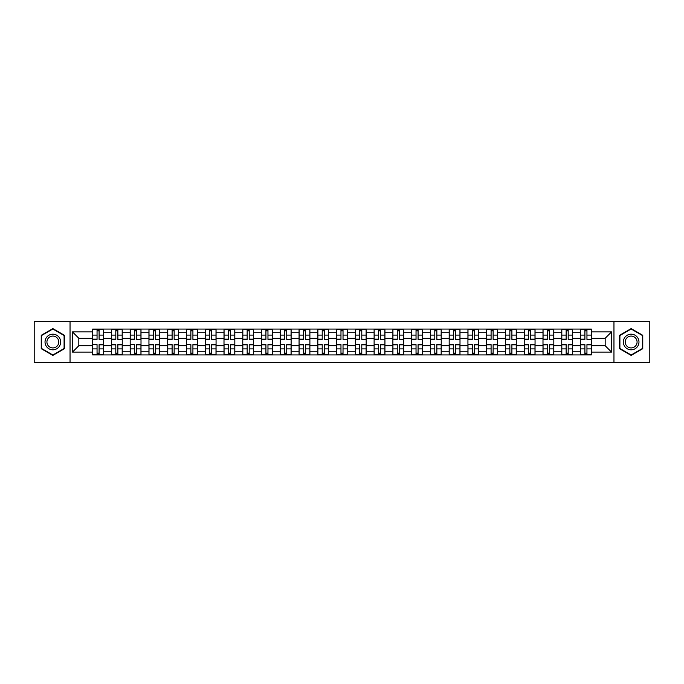 <?xml version="1.0" encoding="UTF-8"?>
<svg xmlns="http://www.w3.org/2000/svg" width="684" height="684" viewBox="0 0 684 684"><rect width="100%" height="100%" fill="white"/><g stroke="black" fill="none" stroke-linecap="round" stroke-linejoin="round"><path stroke-width="1.03" d="M613.958 362.631L649.8 362.631L649.8 321.369L34.2 321.369L34.2 362.631L613.958 362.631L613.958 321.369M111.424 354.928L111.424 332.74L103.481 332.74L103.481 354.928M103.481 332.74L103.481 329.072M111.424 332.74L111.424 329.072M122.248 329.072L122.248 354.928M130.182 354.928L130.182 329.072M141.007 329.072L141.007 354.928M148.95 354.928L148.95 329.072M159.774 329.072L159.774 354.928M167.708 354.928L167.708 329.072M178.541 329.072L178.541 354.928M186.475 354.928L186.475 329.072M197.3 329.072L197.3 354.928M205.243 354.928L205.243 329.072M216.067 329.072L216.067 354.928M224.001 354.928L224.001 329.072M234.826 329.072L234.826 354.928M242.769 354.928L242.769 329.072M253.593 329.072L253.593 354.928M261.536 354.928L261.536 329.072M272.36 329.072L272.36 354.928M280.295 354.928L280.295 329.072M291.119 329.072L291.119 354.928M299.062 354.928L299.062 329.072M309.886 329.072L309.886 354.928M317.821 354.928L317.821 329.072M328.645 329.072L328.645 354.928M336.588 354.928L336.588 329.072M347.412 329.072L347.412 354.928M355.355 354.928L355.355 329.072M366.179 329.072L366.179 354.928M374.114 354.928L374.114 329.072M384.938 329.072L384.938 354.928M392.881 354.928L392.881 329.072M403.705 329.072L403.705 354.928M411.64 354.928L411.64 329.072M422.464 329.072L422.464 354.928M430.407 354.928L430.407 329.072M441.231 329.072L441.231 354.928M449.174 354.928L449.174 329.072M459.999 329.072L459.999 354.928M467.933 354.928L467.933 329.072M478.757 329.072L478.757 354.928M486.7 354.928L486.7 329.072M497.524 329.072L497.524 354.928M505.459 354.928L505.459 329.072M516.292 329.072L516.292 354.928M524.226 354.928L524.226 329.072M535.05 329.072L535.05 354.928M542.993 354.928L542.993 329.072M553.818 329.072L553.818 354.928M561.752 354.928L561.752 329.072M572.576 329.072L572.576 354.928M580.519 354.928L580.519 329.072M580.519 345.728L572.576 345.728M561.752 345.728L553.818 345.728M542.993 345.728L535.05 345.728M524.226 345.728L516.292 345.728M505.459 345.728L497.524 345.728M486.7 345.728L478.757 345.728M467.933 345.728L459.999 345.728M449.174 345.728L441.231 345.728M430.407 345.728L422.464 345.728M411.64 345.728L403.705 345.728M392.881 345.728L384.938 345.728M374.114 345.728L366.179 345.728M355.355 345.728L347.412 345.728M336.588 345.728L328.645 345.728M317.821 345.728L309.886 345.728M299.062 345.728L291.119 345.728M280.295 345.728L272.36 345.728M261.536 345.728L253.593 345.728M242.769 345.728L234.826 345.728M224.001 345.728L216.067 345.728M205.243 345.728L197.3 345.728M186.475 345.728L178.541 345.728M167.708 345.728L159.774 345.728M148.95 345.728L141.007 345.728M130.182 345.728L122.248 345.728M111.424 345.728L103.481 345.728M580.519 338.272L572.576 338.272M561.752 338.272L553.818 338.272M542.993 338.272L535.05 338.272M524.226 338.272L516.292 338.272M505.459 338.272L497.524 338.272M486.7 338.272L478.757 338.272M467.933 338.272L459.999 338.272M449.174 338.272L441.231 338.272M430.407 338.272L422.464 338.272M411.64 338.272L403.705 338.272M392.881 338.272L384.938 338.272M374.114 338.272L366.179 338.272M355.355 338.272L347.412 338.272M336.588 338.272L328.645 338.272M317.821 338.272L309.886 338.272M299.062 338.272L291.119 338.272M280.295 338.272L272.36 338.272M261.536 338.272L253.593 338.272M242.769 338.272L234.826 338.272M224.001 338.272L216.067 338.272M205.243 338.272L197.3 338.272M186.475 338.272L178.541 338.272M167.708 338.272L159.774 338.272M148.95 338.272L141.007 338.272M130.182 338.272L122.248 338.272M111.424 338.272L103.481 338.272M78.822 345.728L92.656 345.728L92.656 338.272L78.822 338.272L78.822 345.728L72.453 352.106L72.453 331.894L92.656 331.894L92.656 338.272M591.344 338.272L591.344 345.728L605.178 345.728L605.178 338.272L591.344 338.272L591.344 329.072L92.656 329.072L92.656 331.894M591.344 331.894L611.547 331.894L611.547 352.106L591.344 352.106L591.344 345.728M92.656 345.728L92.656 354.928L591.344 354.928L591.344 352.106M92.656 352.106L72.453 352.106M70.042 362.631L70.042 321.369M64.45 335.297L52.848 328.594L41.237 335.297L41.237 348.703L52.848 355.406L64.45 348.703L64.45 335.297M642.763 335.297L631.152 328.594L619.55 335.297L619.55 348.703L631.152 355.406L642.763 348.703L642.763 335.297M99.094 353.124L97.051 353.124M97.051 330.876L99.094 330.876M117.853 353.124L115.81 353.124M115.81 330.876L117.853 330.876M136.62 353.124L134.577 353.124M134.577 330.876L136.62 330.876M155.388 353.124L153.336 353.124M153.336 330.876L155.388 330.876M174.146 353.124L172.103 353.124M172.103 330.876L174.146 330.876M192.914 353.124L190.87 353.124M190.87 330.876L192.914 330.876M211.672 353.124L209.629 353.124M209.629 330.876L211.672 330.876M230.44 353.124L228.396 353.124M228.396 330.876L230.44 330.876M249.207 353.124L247.155 353.124M247.155 330.876L249.207 330.876M267.966 353.124L265.922 353.124M265.922 330.876L267.966 330.876M286.733 353.124L284.689 353.124M284.689 330.876L286.733 330.876M305.492 353.124L303.448 353.124M303.448 330.876L305.492 330.876M324.259 353.124L322.215 353.124M322.215 330.876L324.259 330.876M343.026 353.124L340.974 353.124M340.974 330.876L343.026 330.876M361.785 353.124L359.741 353.124M359.741 330.876L361.785 330.876M380.552 353.124L378.508 353.124M378.508 330.876L380.552 330.876M399.311 353.124L397.267 353.124M397.267 330.876L399.311 330.876M418.078 353.124L416.034 353.124M416.034 330.876L418.078 330.876M436.845 353.124L434.793 353.124M434.793 330.876L436.845 330.876M455.604 353.124L453.56 353.124M453.56 330.876L455.604 330.876M474.371 353.124L472.328 353.124M472.328 330.876L474.371 330.876M493.13 353.124L491.086 353.124M491.086 330.876L493.13 330.876M511.897 353.124L509.854 353.124M509.854 330.876L511.897 330.876M530.664 353.124L528.612 353.124M528.612 330.876L530.664 330.876M549.423 353.124L547.38 353.124M547.38 330.876L549.423 330.876M568.19 353.124L566.147 353.124M566.147 330.876L568.19 330.876M586.949 353.124L584.905 353.124M584.905 330.876L586.949 330.876M72.453 331.894L78.822 338.272M605.178 345.728L611.547 352.106M605.178 338.272L611.547 331.894M99.094 339.161L103.421 339.418L99.094 339.418L99.094 329.192L103.421 329.192L97.051 329.192L97.051 339.418L92.716 339.418L92.716 329.192L97.051 329.192M103.421 339.161L103.421 329.192M97.051 330.757L99.094 330.757M97.051 344.839L92.716 344.582L97.051 344.582L97.051 354.808L92.716 354.808L99.094 354.808L99.094 344.582L103.421 344.582L103.421 354.808L99.094 354.808M92.716 344.839L92.716 354.808M99.094 353.243L97.051 353.243M117.853 339.161L122.188 339.418L117.853 339.418L117.853 329.192L122.188 329.192L115.81 329.192L115.81 339.418L111.483 339.418L111.483 329.192L115.81 329.192M122.188 339.161L122.188 329.192M115.81 330.757L117.853 330.757M136.62 339.161L140.947 339.418L136.62 339.418L136.62 329.192L140.947 329.192L134.577 329.192L134.577 339.418L130.242 339.418L130.242 329.192L134.577 329.192M140.947 339.161L140.947 329.192M134.577 330.757L136.62 330.757M46.076 345.907A7.815 7.815 0 0 0 56.755 348.772A7.815 7.815 0 0 0 59.611 338.093A7.815 7.815 0 0 0 48.932 335.228A7.815 7.815 0 0 0 46.076 345.907M47.718 344.958A5.917 5.917 0 0 0 55.806 347.13A5.917 5.917 0 0 0 57.969 339.042A5.917 5.917 0 0 0 49.881 336.87A5.917 5.917 0 0 0 47.718 344.958M52.848 329.013L64.091 335.511L64.091 348.489L52.848 354.987L41.596 348.489L41.596 335.511L52.848 329.013M624.389 345.907A7.815 7.815 0 0 0 635.068 348.772A7.815 7.815 0 0 0 637.924 338.093A7.815 7.815 0 0 0 627.245 335.228A7.815 7.815 0 0 0 624.389 345.907M626.031 344.958A5.917 5.917 0 0 0 634.119 347.13A5.917 5.917 0 0 0 636.282 339.042A5.917 5.917 0 0 0 628.194 336.87A5.917 5.917 0 0 0 626.031 344.958M631.152 329.013L642.404 335.511L642.404 348.489L631.152 354.987L619.909 348.489L619.909 335.511L631.152 329.013M115.81 344.582L115.81 354.808L111.483 354.808L111.483 344.582L115.81 344.582M117.853 353.243L115.81 353.243M117.853 354.808L122.188 354.808L122.188 344.582L117.853 344.582L117.853 354.808L114.006 354.808M134.577 344.839L130.242 344.582L134.577 344.582L134.577 354.808L130.242 354.808L136.62 354.808L136.62 344.582L140.947 344.582L140.947 354.808L136.62 354.808M130.242 344.839L130.242 354.808M136.62 353.243L134.577 353.243M155.388 339.161L159.714 339.418L155.388 339.418L155.388 329.192L159.714 329.192L153.336 329.192L153.336 339.418L149.009 339.418L149.009 329.192L153.336 329.192M159.714 339.161L159.714 329.192M153.336 330.757L155.388 330.757M174.146 339.161L178.481 339.418L174.146 339.418L174.146 329.192L178.481 329.192L172.103 329.192L172.103 339.418L167.777 339.418L167.777 329.192L172.103 329.192M178.481 339.161L178.481 329.192M172.103 330.757L174.146 330.757M192.914 339.161L197.24 339.418L192.914 339.418L192.914 329.192L197.24 329.192L190.87 329.192L190.87 339.418L186.535 339.418L186.535 329.192L190.87 329.192M197.24 339.161L197.24 329.192M190.87 330.757L192.914 330.757M153.336 344.582L153.336 354.808L149.009 354.808L149.009 344.582L153.336 344.582M155.388 353.243L153.336 353.243M155.388 354.808L159.714 354.808L159.714 344.582L155.388 344.582L155.388 354.808L151.532 354.808M172.103 344.582L172.103 354.808L167.777 354.808L167.777 344.582L172.103 344.582M174.146 353.243L172.103 353.243M174.146 354.808L178.481 354.808L178.481 344.582L174.146 344.582L174.146 354.808L170.299 354.808M190.87 344.839L186.535 344.582L190.87 344.582L190.87 354.808L186.535 354.808L192.914 354.808L192.914 344.582L197.24 344.582L197.24 354.808L192.914 354.808M186.535 344.839L186.535 354.808M192.914 353.243L190.87 353.243M211.672 339.161L216.007 339.418L211.672 339.418L211.672 329.192L216.007 329.192L209.629 329.192L209.629 339.418L205.303 339.418L205.303 329.192L209.629 329.192M216.007 339.161L216.007 329.192M209.629 330.757L211.672 330.757M209.629 344.582L209.629 354.808L205.303 354.808L205.303 344.582L209.629 344.582M211.672 353.243L209.629 353.243M211.672 354.808L216.007 354.808L216.007 344.582L211.672 344.582L211.672 354.808L207.825 354.808M230.44 339.161L234.766 339.418L230.44 339.418L230.44 329.192L234.766 329.192L228.396 329.192L228.396 339.418L224.061 339.418L224.061 329.192L228.396 329.192M234.766 339.161L234.766 329.192M228.396 330.757L230.44 330.757M228.396 344.839L224.061 344.582L228.396 344.582L228.396 354.808L224.061 354.808L230.44 354.808L230.44 344.582L234.766 344.582L234.766 354.808L230.44 354.808M224.061 344.839L224.061 354.808M230.44 353.243L228.396 353.243M249.207 339.418L249.207 329.192L253.533 329.192L253.533 339.418L249.207 339.418M247.155 330.757L249.207 330.757M247.155 329.192L242.829 329.192L242.829 339.418L247.155 339.418L247.155 329.192L251.011 329.192M247.155 344.582L247.155 354.808L242.829 354.808L242.829 344.582L247.155 344.582M249.207 353.243L247.155 353.243M249.207 354.808L253.533 354.808L253.533 344.582L249.207 344.582L249.207 354.808L245.351 354.808M267.966 339.418L267.966 329.192L272.3 329.192L272.3 339.418L267.966 339.418M265.922 330.757L267.966 330.757M265.922 329.192L261.596 329.192L261.596 339.418L265.922 339.418L265.922 329.192L269.77 329.192M265.922 344.582L265.922 354.808L261.596 354.808L261.596 344.582L265.922 344.582M267.966 353.243L265.922 353.243M267.966 354.808L272.3 354.808L272.3 344.582L267.966 344.582L267.966 354.808L264.118 354.808M286.733 339.161L291.059 339.418L286.733 339.418L286.733 329.192L291.059 329.192L284.689 329.192L284.689 339.418L280.354 339.418L280.354 329.192L284.689 329.192M291.059 339.161L291.059 329.192M284.689 330.757L286.733 330.757M284.689 344.839L280.354 344.582L284.689 344.582L284.689 354.808L280.354 354.808L286.733 354.808L286.733 344.582L291.059 344.582L291.059 354.808L286.733 354.808M280.354 344.839L280.354 354.808M286.733 353.243L284.689 353.243M305.492 339.161L309.826 339.418L305.492 339.418L305.492 329.192L309.826 329.192L303.448 329.192L303.448 339.418L299.122 339.418L299.122 329.192L303.448 329.192M309.826 339.161L309.826 329.192M303.448 330.757L305.492 330.757M303.448 344.582L303.448 354.808L299.122 354.808L299.122 344.582L303.448 344.582M305.492 353.243L303.448 353.243M305.492 354.808L309.826 354.808L309.826 344.582L305.492 344.582L305.492 354.808L301.644 354.808M324.259 339.161L328.585 339.418L324.259 339.418L324.259 329.192L328.585 329.192L322.215 329.192L322.215 339.418L317.88 339.418L317.88 329.192L322.215 329.192M328.585 339.161L328.585 329.192M322.215 330.757L324.259 330.757M322.215 344.582L322.215 354.808L317.88 354.808L317.88 344.582L322.215 344.582M324.259 353.243L322.215 353.243M324.259 354.808L328.585 354.808L328.585 344.582L324.259 344.582L324.259 354.808L320.411 354.808M343.026 339.161L347.352 339.418L343.026 339.418L343.026 329.192L347.352 329.192L340.974 329.192L340.974 339.418L336.648 339.418L336.648 329.192L340.974 329.192M347.352 339.161L347.352 329.192M340.974 330.757L343.026 330.757M340.974 344.582L340.974 354.808L336.648 354.808L336.648 344.582L340.974 344.582M343.026 353.243L340.974 353.243M343.026 354.808L347.352 354.808L347.352 344.582L343.026 344.582L343.026 354.808L339.17 354.808M361.785 339.161L366.12 339.418L361.785 339.418L361.785 329.192L366.12 329.192L359.741 329.192L359.741 339.418L355.415 339.418L355.415 329.192L359.741 329.192M366.12 339.161L366.12 329.192M359.741 330.757L361.785 330.757M359.741 344.839L355.415 344.582L359.741 344.582L359.741 354.808L355.415 354.808L361.785 354.808L361.785 344.582L366.12 344.582L366.12 354.808L361.785 354.808M355.415 344.839L355.415 354.808M361.785 353.243L359.741 353.243M380.552 339.161L384.878 339.418L380.552 339.418L380.552 329.192L384.878 329.192L378.508 329.192L378.508 339.418L374.174 339.418L374.174 329.192L378.508 329.192M384.878 339.161L384.878 329.192M378.508 330.757L380.552 330.757M378.508 344.839L374.174 344.582L378.508 344.582L378.508 354.808L374.174 354.808L380.552 354.808L380.552 344.582L384.878 344.582L384.878 354.808L380.552 354.808M374.174 344.839L374.174 354.808M380.552 353.243L378.508 353.243M399.311 339.161L403.646 339.418L399.311 339.418L399.311 329.192L403.646 329.192L397.267 329.192L397.267 339.418L392.941 339.418L392.941 329.192L397.267 329.192M403.646 339.161L403.646 329.192M397.267 330.757L399.311 330.757M397.267 344.582L397.267 354.808L392.941 354.808L392.941 344.582L397.267 344.582M399.311 353.243L397.267 353.243M399.311 354.808L403.646 354.808L403.646 344.582L399.311 344.582L399.311 354.808L395.463 354.808M418.078 339.161L422.404 339.418L418.078 339.418L418.078 329.192L422.404 329.192L416.034 329.192L416.034 339.418L411.7 339.418L411.7 329.192L416.034 329.192M422.404 339.161L422.404 329.192M416.034 330.757L418.078 330.757M416.034 344.582L416.034 354.808L411.7 354.808L411.7 344.582L416.034 344.582M418.078 353.243L416.034 353.243M418.078 354.808L422.404 354.808L422.404 344.582L418.078 344.582L418.078 354.808L414.23 354.808M436.845 339.161L441.171 339.418L436.845 339.418L436.845 329.192L441.171 329.192L434.793 329.192L434.793 339.418L430.467 339.418L430.467 329.192L434.793 329.192M441.171 339.161L441.171 329.192M434.793 330.757L436.845 330.757M434.793 344.839L430.467 344.582L434.793 344.582L434.793 354.808L430.467 354.808L436.845 354.808L436.845 344.582L441.171 344.582L441.171 354.808L436.845 354.808M430.467 344.839L430.467 354.808M436.845 353.243L434.793 353.243M455.604 339.161L459.939 339.418L455.604 339.418L455.604 329.192L459.939 329.192L453.56 329.192L453.56 339.418L449.234 339.418L449.234 329.192L453.56 329.192M459.939 339.161L459.939 329.192M453.56 330.757L455.604 330.757M453.56 344.582L453.56 354.808L449.234 354.808L449.234 344.582L453.56 344.582M455.604 353.243L453.56 353.243M455.604 354.808L459.939 354.808L459.939 344.582L455.604 344.582L455.604 354.808L451.756 354.808M474.371 339.161L478.697 339.418L474.371 339.418L474.371 329.192L478.697 329.192L472.328 329.192L472.328 339.418L467.993 339.418L467.993 329.192L472.328 329.192M478.697 339.161L478.697 329.192M472.328 330.757L474.371 330.757M472.328 344.839L467.993 344.582L472.328 344.582L472.328 354.808L467.993 354.808L474.371 354.808L474.371 344.582L478.697 344.582L478.697 354.808L474.371 354.808M467.993 344.839L467.993 354.808M474.371 353.243L472.328 353.243M493.13 339.161L497.465 339.418L493.13 339.418L493.13 329.192L497.465 329.192L491.086 329.192L491.086 339.418L486.76 339.418L486.76 329.192L491.086 329.192M497.465 339.161L497.465 329.192M491.086 330.757L493.13 330.757M491.086 344.582L491.086 354.808L486.76 354.808L486.76 344.582L491.086 344.582M493.13 353.243L491.086 353.243M493.13 354.808L497.465 354.808L497.465 344.582L493.13 344.582L493.13 354.808L489.282 354.808M511.897 339.161L516.223 339.418L511.897 339.418L511.897 329.192L516.223 329.192L509.854 329.192L509.854 339.418L505.519 339.418L505.519 329.192L509.854 329.192M516.223 339.161L516.223 329.192M509.854 330.757L511.897 330.757M509.854 344.582L509.854 354.808L505.519 354.808L505.519 344.582L509.854 344.582M511.897 353.243L509.854 353.243M511.897 354.808L516.223 354.808L516.223 344.582L511.897 344.582L511.897 354.808L508.05 354.808M530.664 339.418L530.664 329.192L534.991 329.192L534.991 339.418L530.664 339.418M528.612 330.757L530.664 330.757M528.612 329.192L524.286 329.192L524.286 339.418L528.612 339.418L528.612 329.192L532.468 329.192M528.612 344.582L528.612 354.808L524.286 354.808L524.286 344.582L528.612 344.582M530.664 353.243L528.612 353.243M530.664 354.808L534.991 354.808L534.991 344.582L530.664 344.582L530.664 354.808L526.808 354.808M549.423 339.161L553.758 339.418L549.423 339.418L549.423 329.192L553.758 329.192L547.38 329.192L547.38 339.418L543.053 339.418L543.053 329.192L547.38 329.192M553.758 339.161L553.758 329.192M547.38 330.757L549.423 330.757M547.38 344.582L547.38 354.808L543.053 354.808L543.053 344.582L547.38 344.582M549.423 353.243L547.38 353.243M549.423 354.808L553.758 354.808L553.758 344.582L549.423 344.582L549.423 354.808L545.576 354.808M568.19 339.161L572.517 339.418L568.19 339.418L568.19 329.192L572.517 329.192L566.147 329.192L566.147 339.418L561.812 339.418L561.812 329.192L566.147 329.192M572.517 339.161L572.517 329.192M566.147 330.757L568.19 330.757M566.147 344.582L566.147 354.808L561.812 354.808L561.812 344.582L566.147 344.582M568.19 353.243L566.147 353.243M568.19 354.808L572.517 354.808L572.517 344.582L568.19 344.582L568.19 354.808L564.343 354.808M586.949 339.161L591.284 339.418L586.949 339.418L586.949 329.192L591.284 329.192L584.905 329.192L584.905 339.418L580.579 339.418L580.579 329.192L584.905 329.192M591.284 339.161L591.284 329.192M584.905 330.757L586.949 330.757M584.905 344.582L584.905 354.808L580.579 354.808L580.579 344.582L584.905 344.582M586.949 353.243L584.905 353.243M586.949 354.808L591.284 354.808L591.284 344.582L586.949 344.582L586.949 354.808L583.101 354.808M561.752 332.74L553.818 332.74M542.993 332.74L535.05 332.74M524.226 332.74L516.292 332.74M505.459 332.74L497.524 332.74M486.7 332.74L478.757 332.74M467.933 332.74L459.999 332.74M449.174 332.74L441.231 332.74M430.407 332.74L422.464 332.74M411.64 332.74L403.705 332.74M392.881 332.74L384.938 332.74M374.114 332.74L366.179 332.74M355.355 332.74L347.412 332.74M336.588 332.74L328.645 332.74M317.821 332.74L309.886 332.74M299.062 332.74L291.119 332.74M280.295 332.74L272.36 332.74M261.536 332.74L253.593 332.74M242.769 332.74L234.826 332.74M224.001 332.74L216.067 332.74M205.243 332.74L197.3 332.74M186.475 332.74L178.541 332.74M167.708 332.74L159.774 332.74M148.95 332.74L141.007 332.74M130.182 332.74L122.248 332.74M580.519 332.74L572.576 332.74M561.752 351.26L553.818 351.26M542.993 351.26L535.05 351.26M524.226 351.26L516.292 351.26M505.459 351.26L497.524 351.26M486.7 351.26L478.757 351.26M467.933 351.26L459.999 351.26M449.174 351.26L441.231 351.26M430.407 351.26L422.464 351.26M411.64 351.26L403.705 351.26M392.881 351.26L384.938 351.26M374.114 351.26L366.179 351.26M355.355 351.26L347.412 351.26M336.588 351.26L328.645 351.26M317.821 351.26L309.886 351.26M299.062 351.26L291.119 351.26M280.295 351.26L272.36 351.26M261.536 351.26L253.593 351.26M242.769 351.26L234.826 351.26M224.001 351.26L216.067 351.26M205.243 351.26L197.3 351.26M186.475 351.26L178.541 351.26M167.708 351.26L159.774 351.26M148.95 351.26L141.007 351.26M130.182 351.26L122.248 351.26M111.424 351.26L103.481 351.26M580.519 351.26L572.576 351.26M99.094 335.1L103.421 335.1M92.716 339.161L97.051 339.161M92.716 335.1L97.051 335.1M97.051 348.9L92.716 348.9M103.421 344.839L99.094 344.839M103.421 348.9L99.094 348.9M117.853 335.1L122.188 335.1M111.483 339.161L115.81 339.161M111.483 335.1L115.81 335.1M136.62 335.1L140.947 335.1M130.242 339.161L134.577 339.161M130.242 335.1L134.577 335.1M115.81 344.839L111.483 344.839M115.81 348.9L111.483 348.9M122.188 344.839L117.853 344.839M122.188 348.9L117.853 348.9M134.577 348.9L130.242 348.9M140.947 344.839L136.62 344.839M140.947 348.9L136.62 348.9M155.388 335.1L159.714 335.1M149.009 339.161L153.336 339.161M149.009 335.1L153.336 335.1M174.146 335.1L178.481 335.1M167.777 339.161L172.103 339.161M167.777 335.1L172.103 335.1M192.914 335.1L197.24 335.1M186.535 339.161L190.87 339.161M186.535 335.1L190.87 335.1M153.336 344.839L149.009 344.839M153.336 348.9L149.009 348.9M159.714 344.839L155.388 344.839M159.714 348.9L155.388 348.9M172.103 344.839L167.777 344.839M172.103 348.9L167.777 348.9M178.481 344.839L174.146 344.839M178.481 348.9L174.146 348.9M190.87 348.9L186.535 348.9M197.24 344.839L192.914 344.839M197.24 348.9L192.914 348.9M211.672 335.1L216.007 335.1M205.303 339.161L209.629 339.161M205.303 335.1L209.629 335.1M209.629 344.839L205.303 344.839M209.629 348.9L205.303 348.9M216.007 344.839L211.672 344.839M216.007 348.9L211.672 348.9M230.44 335.1L234.766 335.1M224.061 339.161L228.396 339.161M224.061 335.1L228.396 335.1M228.396 348.9L224.061 348.9M234.766 344.839L230.44 344.839M234.766 348.9L230.44 348.9M249.207 339.161L253.533 339.161M249.207 335.1L253.533 335.1M242.829 339.161L247.155 339.161M242.829 335.1L247.155 335.1M247.155 344.839L242.829 344.839M247.155 348.9L242.829 348.9M253.533 344.839L249.207 344.839M253.533 348.9L249.207 348.9M267.966 339.161L272.3 339.161M267.966 335.1L272.3 335.1M261.596 339.161L265.922 339.161M261.596 335.1L265.922 335.1M265.922 344.839L261.596 344.839M265.922 348.9L261.596 348.9M272.3 344.839L267.966 344.839M272.3 348.9L267.966 348.9M286.733 335.1L291.059 335.1M280.354 339.161L284.689 339.161M280.354 335.1L284.689 335.1M284.689 348.9L280.354 348.9M291.059 344.839L286.733 344.839M291.059 348.9L286.733 348.9M305.492 335.1L309.826 335.1M299.122 339.161L303.448 339.161M299.122 335.1L303.448 335.1M303.448 344.839L299.122 344.839M303.448 348.9L299.122 348.9M309.826 344.839L305.492 344.839M309.826 348.9L305.492 348.9M324.259 335.1L328.585 335.1M317.88 339.161L322.215 339.161M317.88 335.1L322.215 335.1M322.215 344.839L317.88 344.839M322.215 348.9L317.88 348.9M328.585 344.839L324.259 344.839M328.585 348.9L324.259 348.9M343.026 335.1L347.352 335.1M336.648 339.161L340.974 339.161M336.648 335.1L340.974 335.1M340.974 344.839L336.648 344.839M340.974 348.9L336.648 348.9M347.352 344.839L343.026 344.839M347.352 348.9L343.026 348.9M361.785 335.1L366.12 335.1M355.415 339.161L359.741 339.161M355.415 335.1L359.741 335.1M359.741 348.9L355.415 348.9M366.12 344.839L361.785 344.839M366.12 348.9L361.785 348.9M380.552 335.1L384.878 335.1M374.174 339.161L378.508 339.161M374.174 335.1L378.508 335.1M378.508 348.9L374.174 348.9M384.878 344.839L380.552 344.839M384.878 348.9L380.552 348.9M399.311 335.1L403.646 335.1M392.941 339.161L397.267 339.161M392.941 335.1L397.267 335.1M397.267 344.839L392.941 344.839M397.267 348.9L392.941 348.9M403.646 344.839L399.311 344.839M403.646 348.9L399.311 348.9M418.078 335.1L422.404 335.1M411.7 339.161L416.034 339.161M411.7 335.1L416.034 335.1M416.034 344.839L411.7 344.839M416.034 348.9L411.7 348.9M422.404 344.839L418.078 344.839M422.404 348.9L418.078 348.9M436.845 335.1L441.171 335.1M430.467 339.161L434.793 339.161M430.467 335.1L434.793 335.1M434.793 348.9L430.467 348.9M441.171 344.839L436.845 344.839M441.171 348.9L436.845 348.9M455.604 335.1L459.939 335.1M449.234 339.161L453.56 339.161M449.234 335.1L453.56 335.1M453.56 344.839L449.234 344.839M453.56 348.9L449.234 348.9M459.939 344.839L455.604 344.839M459.939 348.9L455.604 348.9M474.371 335.1L478.697 335.1M467.993 339.161L472.328 339.161M467.993 335.1L472.328 335.1M472.328 348.9L467.993 348.9M478.697 344.839L474.371 344.839M478.697 348.9L474.371 348.9M493.13 335.1L497.465 335.1M486.76 339.161L491.086 339.161M486.76 335.1L491.086 335.1M491.086 344.839L486.76 344.839M491.086 348.9L486.76 348.9M497.465 344.839L493.13 344.839M497.465 348.9L493.13 348.9M511.897 335.1L516.223 335.1M505.519 339.161L509.854 339.161M505.519 335.1L509.854 335.1M509.854 344.839L505.519 344.839M509.854 348.9L505.519 348.9M516.223 344.839L511.897 344.839M516.223 348.9L511.897 348.9M530.664 339.161L534.991 339.161M530.664 335.1L534.991 335.1M524.286 339.161L528.612 339.161M524.286 335.1L528.612 335.1M528.612 344.839L524.286 344.839M528.612 348.9L524.286 348.9M534.991 344.839L530.664 344.839M534.991 348.9L530.664 348.9M549.423 335.1L553.758 335.1M543.053 339.161L547.38 339.161M543.053 335.1L547.38 335.1M547.38 344.839L543.053 344.839M547.38 348.9L543.053 348.9M553.758 344.839L549.423 344.839M553.758 348.9L549.423 348.9M568.19 335.1L572.517 335.1M561.812 339.161L566.147 339.161M561.812 335.1L566.147 335.1M566.147 344.839L561.812 344.839M566.147 348.9L561.812 348.9M572.517 344.839L568.19 344.839M572.517 348.9L568.19 348.9M586.949 335.1L591.284 335.1M580.579 339.161L584.905 339.161M580.579 335.1L584.905 335.1M584.905 344.839L580.579 344.839M584.905 348.9L580.579 348.9M591.284 344.839L586.949 344.839M591.284 348.9L586.949 348.9"/></g></svg>
